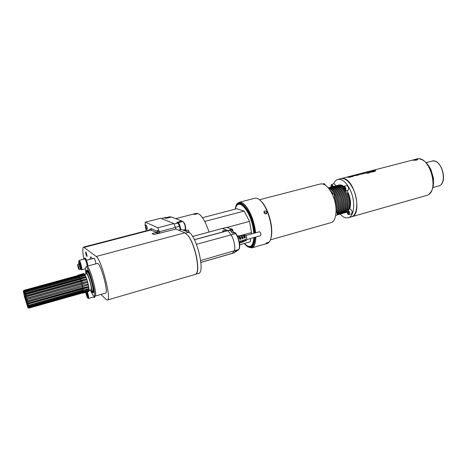 <?xml version="1.0" encoding="UTF-8"?>
<svg xmlns="http://www.w3.org/2000/svg" width="467" height="467" viewBox="0 0 467 467"><rect width="100%" height="100%" fill="white"/><g stroke="black" fill="none" stroke-linecap="round" stroke-linejoin="round"><path stroke-width="0.7" d="M228.398 254.515L232.309 253.412L234.031 251.03C235.905 248.847 234.055 238.941 230.972 234.802L227.978 230.552L226.361 229.98L226.542 230.943M200.892 262.39L232.309 253.412L234.37 252.729L235.607 251.024L238.141 250.154M161.401 218.562L164.542 217.762L166.112 218.375L171.418 217.015L181.739 220.914L182.072 221.621L178.336 222.596M186.199 230.535L185.778 229.408L183.157 230.103M186.117 230.126L184.348 230.593M175.674 227.301L179.503 226.297L180.221 229.805C179.597 225.491 178.54 223.016 177.057 222.374L181.739 220.914M195.095 274.456L195.743 274.123C200.606 271.613 195.113 244.095 187.938 235.491L184.926 232.805L176.065 229.093L153.987 234.527L152.055 233.599L156.591 232.408L157.216 232.017L157.484 230.26C157.957 230.371 158.401 231.258 158.815 232.934L158.873 233.226M173.922 223.576L157.823 227.768L145.29 222.175L160.636 218.258L173.922 223.576L176.065 229.093M187.938 235.491C195.241 243.698 200.927 272.232 195.743 274.123M178.715 230.202L181.564 229.449L188.54 232.315C196.327 234.387 205.649 272.611 198.598 273.358L198.539 273.37M185.224 230.955L185.586 230.756L186.1 231.311M189.293 232.729L188.02 230.108L185.422 230.739M189.52 232.887L188.265 230.295M236.67 251.199L236.395 251.59M235.403 232.77L232.239 233.121L230.103 230.091L229.478 229.846L232.07 229.221L232.601 230.972M194.424 239.664L227.978 230.552M224.043 231.609L222.455 231.037L226.361 229.98L222.158 228.503L192.614 236.483L222.181 228.503L227.236 227.493M226.828 227.429L232.245 229.215L232.712 229.694L230.289 230.354M238.555 249.67L238.217 250.131L238.66 249.53L200.682 260.522M231.002 231.363L232.624 230.978L233.646 232.689M233.809 232.654L232.899 231.171M246.424 240.458L246.483 240.435C247.131 238.281 246.623 236.465 244.959 234.989L244.906 234.994M241.287 235.502L240.102 235.666M238.917 235.829L237.732 235.987M238.036 237.458L238.789 239.676M238.398 236.226L239.589 236.063L241.13 239.034L240.032 239.378L238.398 236.226M246.483 240.435L245.385 240.908L245.794 239.285L244.708 239.629L244.282 241.381L243.179 241.859L243.616 239.98L242.525 240.324L242.069 242.332L240.966 242.811L241.433 240.674L240.342 241.025L239.723 243.336M240.966 242.811L240.359 241.334M240.774 235.905L241.959 235.742L243.313 238.339L242.221 238.684L240.774 235.905M243.179 241.859L242.069 242.332M243.144 235.578L244.323 235.421L245.49 237.645L244.404 237.995L243.144 235.578M245.385 240.908L244.282 241.381M245.759 235.555L259.506 231.737C260.831 232.776 261.199 234.09 260.615 235.689L246.868 239.542M239.91 238.952L240.476 238.795L239.88 237.65L239.454 237.767M239.88 237.65L239.589 236.063M240.476 238.795L241.13 239.034M240.558 241.276L240.738 240.896M242.122 238.339L242.787 238.152L242.192 237.008L241.649 237.16M242.192 237.008L241.959 235.742M242.787 238.152L243.313 238.339M243.097 241.894L242.863 240.628L242.548 240.721M242.863 240.628L243.068 240.155M244.323 237.721L245.099 237.505L244.498 236.366L243.838 236.547M244.498 236.366L244.323 235.421M245.099 237.505L245.49 237.645M245.338 240.925L245.163 239.985L244.72 240.108M245.163 239.985L245.385 239.413M236.909 250.592L236.611 251.228L235.158 251.643M100.942 294.438L106.161 299.487L107.404 300.03C111.899 300.135 101.485 259.465 96.214 256.476L83.634 247.09C82.461 247.819 82.542 251.806 83.867 259.051M92.536 258.625L90.68 256.844L89.997 259.302M86.809 266.307L97.364 263.452C100.265 261.666 108.922 292.949 105.565 293.107L105.542 293.113M85.776 251.9C86.669 253.634 87.066 255.198 86.961 256.599C86.062 255.157 85.642 253.581 85.683 251.871L85.776 251.9M95.793 263.873C95.682 261.736 95.157 259.856 94.211 258.251L86.418 260.259M157.823 227.768L159.936 233.342M146.299 230.791L145.05 224.977L145.29 222.175M146.988 229.408C145.955 227.838 145.605 226.361 145.932 224.971L146.043 224.983C147.082 226.553 147.438 228.03 147.111 229.425L146.988 229.408M149.627 229.922C150.164 228.76 150.934 228.398 151.938 228.848L157.262 231.311L157.764 233.535M157.589 233.576L157.216 232.017M175.72 227.411L159.58 231.644M165.598 218.177L164.67 217.523L164.372 217.803M164.67 217.523L165.172 217.394L166.293 218.328M179.503 226.297L177.962 223.022L176.795 222.566M177.962 223.022L174.144 224.014M177.057 222.374L177.583 222.239C179.065 222.882 180.128 225.351 180.758 229.659M77.65 264.538L78.672 263.948L79.139 264.608M80.061 267.649L80.155 269.389L78.964 269.401M78.865 269.36L78.929 269.401C79.063 268.134 78.66 266.529 77.732 264.579L77.61 264.561M90.575 290.451C91.707 293.276 92.653 295.021 93.423 295.693C98.158 299.802 87.533 261.374 85.648 267.55C85.344 268.537 85.426 270.516 85.899 273.481M91.479 290.976C92.32 292.622 92.933 293.253 93.307 292.856C95.11 291.554 89.174 270.06 86.996 270.002C86.483 269.885 86.284 270.737 86.401 272.57M86.138 267.06L86.786 266.313C89.436 264.585 98.14 296.06 95.029 296.136L105.565 293.107M92.04 290.97L93.4 292.71M87.166 270.084L86.891 272.284M92.845 290.883L93.558 292.003M87.662 270.603L87.621 271.934M87.767 270.755L87.708 271.917M92.927 290.859L93.575 291.817M91.304 290.982L92.565 290.964C93.178 290.462 92.98 287.958 91.976 283.446C90.172 276.482 88.625 272.67 87.329 272.016L86.261 272.646M90.324 290.071L91.141 290.988C91.9 290.883 91.754 288.46 90.703 283.72C88.812 276.511 87.276 272.851 86.097 272.746L85.881 273.936M89.115 290.41L90.977 289.884C91.497 289.458 91.322 287.328 90.464 283.487C88.928 277.567 87.615 274.322 86.523 273.761L84.667 274.275M82.922 292.768L83.091 293.095L88.794 291.472C89.36 290.999 89.156 288.635 88.199 284.368C86.488 277.772 85.035 274.164 83.844 273.534L78.135 275.098L77.884 275.542M24.237 292.751L23.35 291.245L24.471 296.849L28.038 307.893L26.934 301.787L87.936 285.004L87.843 284.467L87.714 284.059L82.274 285.36L81.9 284.117L82.215 285.349L27.53 300.66L27.197 299.4L26.386 299.563L26.059 298.506L87.025 281.467L81.573 282.763L81.211 281.578L81.544 282.85L26.835 298.092L26.479 296.849L25.685 297.21L24.237 292.751L79.659 277.48M87.936 285.004L82.513 286.586L82.758 287.736L28.143 303.106L27.857 301.933L27.016 301.98M27.43 303.877L82.712 288.302L88.409 287.374L88.257 286.528L82.834 287.853L82.595 286.72M88.409 287.374L82.963 288.851L83.214 290.03L83.062 289.067M83.214 290.03L88.607 288.67L88.677 289.347L83.33 290.999L83.219 290.713L83.377 291.712L83.33 290.999M83.377 291.712L88.736 290.305L88.724 290.754L83.365 292.36L83.26 292.027L83.307 292.762L83.365 292.36M83.307 292.762L28.948 308.103L28.113 307.852M79.635 277.264L80.026 278.367L79.635 277.264L84.953 275.647L84.679 275.081L79.25 276.446L78.935 275.88L84.247 274.322L84.019 274.001L78.619 275.413L78.38 275.174L83.523 273.627L78.123 275.104M79.991 278.11L85.438 276.785L85.735 277.55L80.417 279.219L80.791 280.457L80.417 279.219M80.791 280.276L86.243 278.974L86.541 279.879L81.211 281.578M26.333 299.505L87.294 282.436L87.025 281.467M87.294 282.436L81.959 284.152M27.792 305.587L83.167 289.937M84.976 289.552L88.677 289.347M87.323 290.655L88.724 290.754M88.135 291.431L88.537 291.49M26.934 301.787L26.386 299.563M25.697 297.135L26.059 298.506M25.294 298.647L26.695 302.75L24.856 296.055L25.294 298.647M78.152 275.098L78.252 275.442L24.015 290.357M78.38 275.174L78.701 275.758L24.36 290.672L24.196 290.398L23.537 291.011M78.619 275.413L78.818 276.231M83.108 274.672L84.019 274.001M78.935 275.88L79.308 276.756L24.815 291.747L24.57 291.134L23.893 291.706M79.25 276.446L79.472 277.556M82.186 276.522L84.679 275.081M24.78 294.298L80.108 279.003L85.438 276.785M25.405 296.271L80.797 280.9L86.243 278.974M81.573 282.763L81.9 284.117L27.197 299.4M26.724 300.847L27.53 300.66M26.064 298.401L26.835 298.092M81.176 281.642L26.479 296.849M81.054 281.677L80.791 280.457L26.111 295.617L25.761 294.496L25.02 294.893M25.376 296.037L26.111 295.617M80.412 279.377L25.761 294.496M80.266 279.418L80.026 278.367L25.416 293.445L25.107 292.54L24.401 293.037M24.716 293.959L25.416 293.445M79.664 277.503L25.107 292.54M24.144 292.336L24.815 291.747M78.993 276.184L24.57 291.134M23.7 291.297L24.36 290.672M78.456 275.512L24.196 290.398M23.432 290.923L24.074 290.299M82.093 285.384L82.513 286.586L27.857 301.933M27.308 303.176L28.143 303.106M82.618 287.777L82.963 288.851L27.541 304.18M83.114 289.826L28.615 305.225L28.405 304.233M27.757 305.19L28.615 305.225M82.939 289.879L83.219 290.713L28.791 306.118L27.915 305.978M83.266 291.437L28.913 306.842L28.791 306.118M28.043 306.72L28.913 306.842M83.085 291.49L83.26 292.027L28.989 307.426L28.113 307.239M83.202 292.435L29.012 307.823L28.989 307.426M28.137 307.642L29.012 307.823M83.027 292.488L28.983 308.057M94.924 296.154L94.737 297.321M94.293 295.903L94.153 297.491L93.628 297.012M87.364 291.875C88.491 295.488 88.882 297.689 88.532 298.477L93.99 296.907L94.147 295.868M85.986 292.266L87.376 296.574L87.557 295.78L86.488 292.126M86.576 294.741L87.265 294.543M84.299 258.934L84.504 258.245L85.315 258.163C86.307 259.506 87.201 262.115 87.994 265.986M84.504 258.245L84.714 258.321C85.706 259.67 86.599 262.279 87.387 266.149M87.282 266.178C86.599 262.652 85.788 260.224 84.848 258.905L79.314 260.382C80.336 261.082 82.554 269.774 81.702 269.751L85.473 268.723M79.297 262.477L79.775 266.067L80.569 267.842L80.09 264.246L79.297 262.477M79.145 263.394L79.647 263.26M79.775 266.067L80.476 265.881M337.904 179.427L340.875 178.657C345.411 177.945 349.625 181.599 353.525 189.631C358.749 200.88 357.401 215.567 351.312 216.857L351.237 216.881M236.862 205.252C238.865 202.275 241.62 202.742 245.134 206.653C247.183 209.105 249.057 212.444 250.75 216.665C252.875 222.099 254.188 227.569 254.702 233.068M254.859 237.3L254.533 241.06C253.499 246.296 251.351 248.129 248.094 246.57M242.817 204.441L238.906 203.729M251.094 246.716L253.639 244.253M333.52 183.963C334.524 181.488 335.966 179.982 337.839 179.445C342.346 178.738 346.543 182.41 350.437 190.454C355.656 201.732 354.342 216.437 348.294 217.715C345.679 218.375 342.959 217.155 340.134 214.055M338.651 185.13L339.2 184.99C340.606 184.628 342.118 185.113 343.73 186.438M347.109 190.694L348.195 192.859C350.729 199.164 351.19 204.616 349.585 209.216M347.512 209.794L350.145 209.058C352.136 210.226 352.597 211.831 351.523 213.886L348.89 214.627C349.958 212.573 349.497 210.961 347.512 209.794L346.923 210.524M344.004 186.286L346.66 185.586C348.417 186.38 348.96 187.938 348.289 190.256L345.633 190.968C346.292 188.645 345.749 187.086 344.004 186.286L343.391 187.022M333.438 186.502L331.681 184.447L334.279 183.764L336.042 185.819M345.603 212.52L346.806 212.1M348.989 209.385C350.594 204.785 350.133 199.327 347.594 193.017M343.443 186.864C341.727 185.335 340.116 184.763 338.604 185.142L338.213 185.276M345.16 212.672L346.765 211.738M348.143 209.619C349.742 205.019 349.275 199.561 346.742 193.25L345.656 191.085M343.216 187.699C341.289 185.726 339.474 184.95 337.758 185.364L336.835 185.609M343.788 213.028L344.249 212.929C348.557 212.018 349.45 201.54 345.755 193.513L344.372 190.828M343.455 189.444C341.161 186.415 338.937 185.136 336.789 185.621L336.392 185.755M343.35 213.18L343.403 213.162C347.705 212.257 348.592 201.773 344.903 193.747C342.136 187.979 339.147 185.346 335.942 185.843L335.008 186.088M341.972 213.536L342.434 213.437C346.724 212.532 347.6 202.048 343.91 194.009C341.149 188.242 338.166 185.603 334.967 186.1L334.57 186.234M341.535 213.688L341.587 213.676C345.872 212.771 346.742 202.281 343.052 194.243C340.291 188.47 337.314 185.831 334.115 186.321L333.181 186.567M340.157 214.044L340.612 213.944C344.891 213.045 345.749 202.555 342.066 194.505C339.305 188.732 336.328 186.088 333.14 186.578L332.743 186.712M339.713 214.201L339.766 214.184C344.033 213.285 344.891 202.789 341.202 194.739C338.447 188.96 335.469 186.315 332.288 186.806L331.354 187.051M338.336 214.557L338.791 214.458C343.052 213.565 343.899 203.063 340.215 195.008C337.454 189.223 334.483 186.572 331.307 187.063L330.91 187.197M337.892 214.709L337.945 214.697C342.194 213.804 343.035 203.303 339.351 195.235C336.59 189.45 333.625 186.8 330.455 187.285L329.515 187.53M337.308 214.849C341.289 213.518 341.914 203.314 338.359 195.504C335.598 189.713 332.638 187.057 329.474 187.541L329.077 187.681M337.478 214.441C340.624 210.442 340.63 204.207 337.489 195.737C334.734 189.941 331.78 187.285 328.616 187.769L328.301 187.851M337.524 213.413C339.591 208.895 339.252 203.092 336.497 196.006C334.039 190.74 331.325 188.043 328.354 187.915M337.215 212.473C338.639 207.862 338.108 202.45 335.627 196.239C333.59 191.774 331.266 189.117 328.651 188.277M336.544 211.714C337.524 207.225 336.917 202.223 334.711 196.695M333.275 193.834L329.562 189.485M336.082 209.543C336.357 205.626 335.674 201.563 334.016 197.348M332.411 194.068L331.5 192.667M259.518 199.742L320.415 183.963C324.758 183.303 328.861 187.051 332.726 195.206C337.904 206.624 336.812 221.428 330.98 222.636L330.905 222.66M266.254 213.769L266.155 213.034L263.937 212.076M264.042 212.771L264.334 211.265C265.355 210.664 266.213 210.909 266.908 212.006L266.587 213.553C265.56 214.155 264.713 213.892 264.042 212.771M247.843 246.874L251.777 247.889C254.375 246.955 255.723 243.336 255.828 237.032M255.618 232.817C255.04 227.195 253.68 221.632 251.526 216.122C247.364 206.391 243.295 201.773 239.308 202.264L236.489 205.112M267.118 243.505L267.194 243.482C269.226 242.828 270.574 240.54 271.245 236.629C272.173 229.309 270.883 221.06 267.381 211.878C265.711 207.792 263.849 204.499 261.789 202.013C259.226 199.012 256.908 197.763 254.842 198.265L239.361 202.252M268.706 242.221L265.881 243.243L268.706 242.221M235.245 209.146L235.374 208.422C237.61 192.918 253.347 211.744 254.918 233.01M255.105 237.23C254.375 247.732 251.1 250.207 245.28 244.673L244.299 243.5M259.331 199.596L262.238 202.316C264.252 204.75 266.073 207.967 267.708 211.96C271.129 220.926 272.384 228.988 271.479 236.139L270.329 240.079M336.1 211.604L336.876 212.03L337.507 214.26L337.057 215.036L335.732 215.41M336.672 211.814L337.443 214.563M332.23 194.114L333.35 193.817L334.15 194.254L334.751 196.484L334.279 197.278L333.619 197.453M333.946 194.027L334.681 196.794M322.814 183.963L324.016 183.648L324.769 184.062L325.242 185.066M324.583 183.858L325.324 185.119M347.997 214.318L348.89 214.627M348.855 211.393C347.88 209.759 347.185 209.671 346.765 211.137L347.553 213.886C349.053 214.902 349.491 214.067 348.855 211.393M348.154 213.39L348.598 212.946L348.429 211.825L347.816 211.154L347.372 211.604L347.541 212.718L348.154 213.39M347.541 212.718L348.522 212.444M347.372 211.604L348.055 211.411M344.395 190.845L345.3 191.178M343.549 186.782L343.216 187.652L343.946 190.396L345.317 190.805C345.837 188.242 345.247 186.905 343.549 186.782M345.043 188.89L344.588 187.857L343.975 187.763L344.272 189.73L344.885 189.824L345.043 188.89M344.272 189.73L344.932 189.555M343.823 188.697L344.839 188.429M331.681 184.447L331.115 185.119M333.111 186.59L332.895 185.954C332.014 184.436 331.366 184.342 330.945 185.679L331.056 187.139M332.551 186.742L331.914 185.773L331.617 186.981M331.5 186.251L332.189 186.07M250.686 238.468L250.219 241.83L239.699 244.796M202.509 217.686L236.751 208.749L244.153 211.066L204.762 221.446M235.426 209.099C237.586 196.642 250.213 209.806 253.202 228.661L253.797 233.319M253.908 237.569C252.997 246.932 249.839 248.893 244.439 243.459M244.153 211.066L249.541 221.352L251.503 232.578L251.304 234.014M235.391 209.105C236.016 206.04 237.172 204.248 238.853 203.74C243.523 201.96 251.497 215.065 253.704 228.661L254.293 233.185M254.433 237.423C254.217 242.893 252.951 246.033 250.633 246.85C248.771 247.323 246.704 246.197 244.422 243.465M251.503 232.578L240.639 235.584M249.541 221.352L227.055 227.429M432.997 187.039L433.458 178.301L430.819 169.27L426.494 163.024M429.377 193.723C432.5 190.81 433.849 186.111 433.429 179.62L430.551 169.083C427.644 163.339 424.129 160.006 420.002 159.089M426.26 195.55L426.353 195.527C440.369 192.602 429.914 154.338 416.395 159.084L413.634 159.802M341.149 178.587L412.308 160.14L416.319 160.257L418.029 159.107L416.313 160.204L412.308 160.128L418.041 159.148M373.448 171.605L373.378 171.12L372.333 170.852L366.881 171.967L374.155 170.303L375.789 170.852L373.238 171.879L368.626 172.171L373.442 171.558M373.378 171.12L372.485 171.459M365.544 172.27L369.555 172.813L367.809 173.269L363.816 172.72L365.544 172.27L365.597 172.644M360.629 173.543C362.987 172.772 364.593 172.586 365.457 172.983C362.363 174.103 360.326 174.489 359.345 174.138L362.795 173.193L360.647 173.66M354.827 175.23L356.916 174.728L357.483 174.851L356.946 175.043L353.846 175.685L357.681 175.218L359.526 174.512C359.403 174.045 357.827 174.226 354.786 175.055L354.815 175.23M354.815 175.154L352.737 175.615L354.786 175.055M353.11 175.773L353.747 176.03C352.509 176.736 348.995 177.396 349.176 177.285L346.759 177.168C348.575 176.672 352.597 175.51 353.11 175.773L353.356 176.275M353.18 176.257L351.645 176.403M348.884 177.092L348.137 177.291M349.497 177.25L348.902 177.191L348.831 176.724M351.202 176.246L348.831 176.707L351.202 176.246M355.749 175.65L355.685 175.213M359.146 174.757L357.488 174.892M363.513 173.339L365.071 173.228M360.921 174.179L361.575 174.01M361.586 174.115L361.528 173.695L362.906 173.526L362.952 173.841M361.528 173.695L362.906 173.526M368.848 173L365.953 172.697M375.637 171.033L372.853 170.922M369.747 172.376L370.775 172.113L370.705 171.628M370.862 171.669L370.775 172.113M370.932 172.148L372.555 171.938M413.552 159.854L417.796 159.124L416.085 160.193L412.542 160.076L417.796 159.124M412.589 160.088L415.764 160.181L417.457 159.165L412.881 160.035M412.904 160.012L415.77 160.204L417.445 159.171M413.855 159.872L415.256 159.994M415.122 159.889L416.739 159.492L415.122 159.912M414.702 159.848L416.313 159.451L414.702 159.848M414.282 159.831L415.899 159.428L414.287 159.848M415.461 159.872L416.26 159.586M415.221 159.784L415.706 159.58M414.912 159.726L415.21 159.591M209.047 232.046C204.739 219.467 200.506 213.226 196.35 213.331L175.971 218.579M179.217 219.963L175.744 218.649M209.064 260.101L209.514 259.926M194.003 214.493L193.922 214.359C195.282 213.758 196.338 213.594 197.103 213.88L194.003 214.493M236.413 251.281L234.79 252.145M234.37 252.729L200.886 262.378M185.527 233.121L188.54 232.315M234.691 232.63L235.689 233.64L196.479 244.288M236.156 233.827L235.689 233.64C238.736 237.685 240.534 247.382 238.66 249.53L238.188 250.16L235.59 251.048M230.103 230.091L194.459 239.729M230.062 230.05L227.96 230.54M232.689 229.717L232.98 231.264M236.174 233.938C238.952 237.639 240.663 246.418 239.069 248.695M238.958 249.25L238.83 249.431C240.908 247.025 239.081 237.738 236.057 233.687L234.79 232.461L232.146 232.986M184.926 232.805L96.214 256.476M83.651 247.084L150.193 229.776L156.591 232.408L157 233.733M151.938 228.848L151.273 229.916L84.387 247.329M185.323 229.53C185.399 226.04 184.57 223.384 182.836 221.551L184.64 223.635C185.621 226.46 185.919 228.41 185.533 229.472M185.393 229.507C185.843 226.623 185.16 224.078 183.344 221.872M170.7 217.202L169.941 216.735L170.916 217.143M86.815 292.033C88.029 295.99 88.333 297.999 87.726 298.045C87.031 297.035 86.366 295.138 85.724 292.342M80.919 269.336C79.851 268.373 77.861 259.996 78.941 260.971C80.009 261.882 82.029 270.399 80.925 269.342L80.919 269.336M433.604 160.992L431.806 161.138C441.642 157.864 448.694 183.694 438.589 185.965C447.404 184.232 442.844 161.185 433.604 160.992M438.525 185.983L432.868 187.565M426.353 195.527L351.523 216.799C362.561 214.878 354.943 179.258 343.251 178.505L341.085 178.604M349.263 176.754L349.334 177.238M356.946 175.043L356.998 175.388M374.155 170.303L374.219 170.782M375.27 170.916L375.205 170.437M195.585 274.234L198.598 273.358M188.604 230.529L188.312 230.348M234.767 252.18L236.716 251.164M233.015 231.311L232.245 229.215L227.026 227.423L222.164 228.503M244.959 234.989L237.423 236.033M195.153 274.438L107.404 300.03M178.359 222.619L182.562 221.527M165.884 217.768L169.941 216.735M80.155 269.389L80.809 269.214M78.672 263.948L78.97 263.873M77.598 265.361L78.514 268.723M94.054 295.844L94.451 295.944M88.351 271.736L87.341 272.016M93.569 290.678L92.565 290.964M78.217 275.448L24.062 290.299M94.743 297.316L94.153 297.491M87.621 297.917L88.532 298.477M81.24 269.669L81.702 269.751M351.312 216.857L348.294 217.715M346.648 212.252L346.059 212.421M345.218 212.654L344.249 212.929M343.403 213.162L342.434 213.437M341.587 213.676L340.612 213.944M339.766 214.184L338.791 214.458M337.945 214.697L337.285 214.884M330.98 222.636L270.416 239.857M264.334 211.265L264.036 211.679M267.194 243.482L251.777 247.889M262.238 202.316L261.789 202.013M271.479 236.139L271.245 236.629M250.633 246.85L251.164 246.699M426.12 162.633L431.806 161.138M433.569 179.328L433.429 179.62M351.698 176.771L351.639 176.357M357.541 175.253L357.483 174.851M363.565 173.689L363.513 173.31M200.892 262.436L209.123 260.084"/></g></svg>
